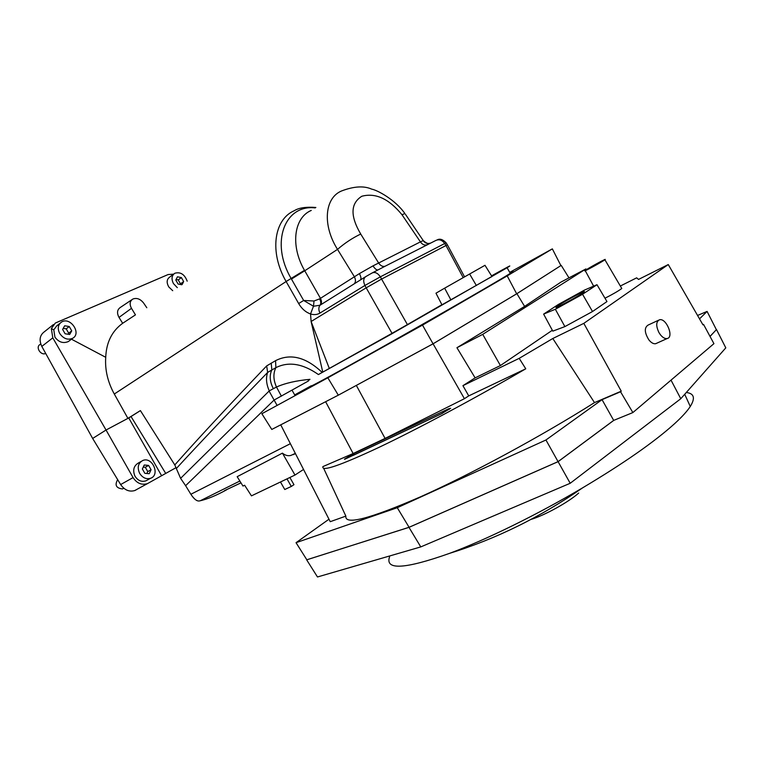 <?xml version="1.0" encoding="UTF-8"?>
<svg xmlns="http://www.w3.org/2000/svg" width="764" height="764" viewBox="0 0 764 764"><rect width="100%" height="100%" fill="white"/><g stroke="black" fill="none" stroke-linecap="round" stroke-linejoin="round"><path stroke-width="1.15" d="M226.564 489.829C216.308 495.454 207.541 499.093 200.273 500.754L199.308 500.964C196.873 501.346 194.066 499.112 190.866 494.27L185.614 485.684L274.066 400.088L308.522 380.921M309.286 379.956L308.217 380.567M309.974 379.336C296.442 380.587 285.287 383.146 276.482 387.014C273.283 379.87 273.073 373.424 275.871 367.665C288.572 361.296 302.754 363.588 318.426 374.551L390.347 334.661L507.095 267.744C513.589 263.781 508.404 266.483 491.538 275.852M185.681 485.799L180.6 478.331L174.794 464.932C196.806 440.026 227.433 407.011 266.674 365.899L267.639 372.421C228.761 412.503 198.315 444.533 176.322 468.542M281.4 396.172L276.482 387.014L269.281 390.882L180.6 478.331M136.126 489.896L134.722 490.564C129.212 492.102 124.513 490.096 120.645 484.557L133.07 477.596C136.842 483.297 141.617 485.312 147.423 483.641L176.092 467.635M173.619 274.142L168.118 274.543L55.323 323.038L51.341 328.549L52.792 337.85L41.819 346.417L92.654 438.46L120.645 484.557M41.819 346.417C38.859 340.028 39.766 335.09 44.541 331.633L53.404 324.566M71.453 339.187L105.728 357.304C106.339 342.377 111.983 331.041 122.66 323.296L119.012 317.413C116.644 312.896 117.169 309.516 120.588 307.281L131.885 299.708M122.66 323.296L135.457 314.863L131.475 308.331L119.012 317.413M146.812 307.739L143.565 302.974C140.347 298.953 136.794 297.626 132.917 299.011C129.804 301.045 129.317 304.158 131.475 308.331M318.426 374.551L322.771 372.097L311.11 321.51L310.547 313.928L313.488 306.24L303.652 300.472L314.014 301.006L319.619 298.867L359.414 273.598L373.013 265.862L420.42 241.882L401.969 214.713C388.895 198.735 375.516 192.585 361.821 196.252C350.485 203.405 350.113 216.002 360.723 234.042L378.6 262.95C380.548 265.824 382.716 266.913 385.113 266.225L372.593 272.729M174.794 464.932L140.404 410.593L127.913 418.376L114.294 394.023C107.714 382.019 104.859 369.776 105.728 357.304M322.771 372.097L392.018 333.333L366.185 287.827L311.11 321.51L329.294 368.42M92.654 438.46L106.043 430.017L133.07 477.596M52.792 337.85L106.043 430.017L128.744 417.937L161.529 475.58M147.643 479.887L145.848 480.871C141.369 482.151 137.721 480.546 134.922 476.077C132.497 470.061 133.767 465.629 138.723 462.812L141.063 461.466M165.664 473.317L131.026 416.523L128.744 417.937M60.146 323.172L56.765 325.846L53.786 329.847L51.341 328.549M173.753 274.047L169.751 277.036C166.657 279.28 166.351 282.594 168.815 286.968L172.712 290.692M266.674 365.899L275.565 360.665L275.871 367.665L267.648 372.402C265.719 377.941 266.273 384.091 269.281 390.882M140.423 410.621L131.026 416.523M69.916 340.362L68.33 341.565C63.173 343.695 58.694 342.215 54.922 337.125L53.786 329.847M310.547 313.928C305.734 312.285 301.77 308.818 298.657 303.537L286.128 281.515C269.262 252.473 273.827 219.497 294.188 210.74C298.772 207.827 305.992 206.738 315.866 207.474M463.185 277.618L445.995 245.521L381.58 279.061L407.413 324.595L441.898 304.702M464.55 276.835L447.398 244.824L445.995 245.521L444.696 243.515L380.367 276.835L381.58 279.061L366.195 287.827L364.906 285.469L319.954 313.078C317.136 314.749 314.004 315.045 310.547 313.956M311.263 210.434C293.901 217.644 290.215 245.75 304.483 270.313L304.75 270.771L291.456 279.051L291.103 278.421C269.998 242.599 284.791 204.227 315.207 207.903M360.723 234.042C352.557 237.948 344.822 243.057 337.516 249.379C322.293 225.227 324.528 198.077 341.46 191C353.856 186.263 363.951 185.652 371.743 189.157C377.244 190.093 395.322 199.71 404.92 213.595L401.969 214.713M380.367 276.835L364.906 285.469C363.043 281.257 363.397 278.268 365.946 276.501L372.068 273.006C374.933 271.707 377.702 272.977 380.367 276.835M407.413 324.595L392.018 333.333M444.829 243.716L446.061 242.751L447.465 244.967M437.18 239.915C439.797 238.397 442.757 239.342 446.061 242.751L444.696 243.515C442.108 239.944 439.119 238.951 435.709 240.526L385.113 266.225M365.431 276.816L320.021 305.228L313.479 306.259M427.248 244.728C424.603 245.569 422.32 244.623 420.42 241.882L423.161 240.593C425.013 243.162 427.42 244.012 430.39 243.143M430.266 243.191C428.91 244.337 426.57 243.468 423.237 240.565L423.399 240.947M405.531 214.436L423.227 240.555M314.014 301.006L313.488 306.24M319.619 298.867C320.985 301.493 321.119 303.614 320.021 305.228C318.483 307.271 318.454 309.897 319.954 313.078M359.414 273.598C361 276.711 361.372 278.793 360.522 279.863M373.013 265.862C374.876 268.804 376.537 270.15 377.989 269.921M147.767 471.589L151.081 469.745L149.209 473.699L144.854 473.327L142.362 468.981L144.253 465.018L148.608 465.41L145.303 467.272L147.767 471.589L146.86 473.499M145.303 467.272L143.26 467.1M151.081 469.745L148.608 465.41M139.678 473.403C142.62 477.834 146.239 479.467 150.537 478.302C160.555 475.007 152.313 456.242 142.744 460.511C138.064 463.175 137.042 467.472 139.678 473.403M117.656 479.639C114.552 485.092 116.166 488.186 122.479 488.941L123.405 488.425M181.756 284.743L178.079 284.027L175.796 280.016L177.458 276.797L181.383 277.58L178.241 279.911L180.505 283.883L180.218 284.437M178.241 279.911L176.073 279.481M180.505 283.883L183.656 281.572L182.185 284.456M183.656 281.572L181.383 277.58M187.19 281.162C184.592 274.314 180.457 271.669 174.803 273.254C171.671 275.527 171.212 278.965 173.428 283.559L177.315 287.665M68.693 333.19L71.73 330.85L69.667 334.479L65.102 333.763L62.61 329.408L64.692 325.779L69.247 326.505L66.22 328.864L68.693 333.19L68.101 334.231M66.22 328.864L63.192 328.386M71.73 330.85L69.247 326.505M59.678 333.419C63.345 338.633 67.643 340.276 72.551 338.347C81.929 333.648 70.412 316.401 61.617 322.007C57.959 324.662 57.31 328.472 59.678 333.419M40.74 343.953L40.081 344.468C35.192 346.98 40.807 355.938 45.697 353.436M269.195 391.263L276.864 404.987M282.432 453.138L294.99 475.046L251.452 495.865L244.642 485.255L242.99 486.066L237.165 476.688L282.432 453.138C285.249 455.43 288.085 456.194 290.922 455.411L295.334 453.396M295.429 453.587L293.3 454.647M240.966 482.81L224.511 490.631L240.994 482.858M294.99 475.046L303.547 469.459M289.871 477.5L293.959 484.682L291.304 486.448L284.762 489.514L280.474 481.988M291.304 486.448L286.987 478.875M280.961 424.717L330.802 399.047L271.783 429.444L261.861 413.725L327.842 377.798L338.309 395.179L433.045 343.81L516.665 293.806L561.215 265.385L516.913 293.672L524.61 306.402L561.005 282.069L585.94 268.918L586.37 269.682M568.979 277.857L561.215 265.385M524.61 306.402L456.939 347.725L475.122 377.874L462.936 385.667L468.733 395.895L464.416 398.693L433.083 343.81L349.196 389.277M516.913 293.672L433.083 343.81M462.936 385.667L519.195 358.345L525.756 368.802C474.358 398.703 417.44 429.072 378.877 447.408C340.142 465.524 321.472 471.932 322.876 466.613L353.13 453.529L385.075 438.421L464.416 398.693M702.88 324.69L703.539 324.394L713.929 343.657L632.869 412.57L613.683 420.401L558.064 461.647L409.074 527.284L306.841 559.792L296.04 542.688L328.969 519.214M594.507 402.609L552.802 338.509L583.82 323.363L621.247 391.187L594.507 402.609C541.017 436.445 470.175 474.683 420.133 496.992C369.394 518.957 344.631 525.326 345.853 516.111L323.64 468.256M280.751 424.851L330.239 521.688L345.853 516.111M703.539 324.394L702.966 324.853L668.271 264.554L638.532 279.433L636.66 277.838L620.33 286.032M697.561 315.446L707.082 311.416L699.528 318.865M296.04 542.688L397.27 507.707L545.945 439.988L602.051 399.648L620.549 391.76L632.869 412.57M621.247 391.187L620.549 391.76M449.012 409.514L448.602 408.807L450.636 408.291L441.114 413.954L344.554 459.345M448.602 408.807L353.551 453.711L344.459 459.164M442.423 413.314L353.092 455.43M582.092 293.405C574.385 298.581 552.105 310.279 556.45 306.889L558.417 305.495C566.143 300.338 588.156 288.763 583.906 292.115L582.092 293.405M586.437 269.644C591.823 266.168 607.905 257.535 604.897 259.741C602.347 261.794 581.595 273.101 585.148 270.504L586.437 269.644M589.76 267.887L601.02 261.851L589.76 267.887M519.195 358.345L552.802 338.509M475.122 377.874L500.401 365.555L552.334 330.268M583.82 323.363L668.271 264.554M543.634 314.109L552.802 331.137L564.882 326.6L592.511 311.531L606.96 301.56L596.99 284.714L584.479 290.081L558.303 304.502L543.634 314.109L555.342 309.248L582.55 294.264L596.99 284.714M621.581 288.162L621.781 288.496C618.42 290.988 612.823 294.236 604.983 298.218M658.425 320.278L648.063 325.092C644.147 327.718 644.434 332.674 648.923 339.951C651.262 342.816 653.516 344.067 655.674 343.704L656.725 343.227M525.756 368.802L468.733 395.895M564.882 326.6L555.342 309.248M592.511 311.531L582.55 294.264M707.082 311.416L716.374 329.685L710.014 336.399M397.27 507.707L409.074 527.284M545.945 439.988L558.064 461.647M613.683 420.401L602.051 399.648M456.939 347.725L482.724 334.355L500.401 365.555M585.94 268.918L482.724 334.355M330.802 399.047L338.309 395.179M509.712 272.376L552.343 248.873L560.871 265.586M552.343 248.873L507.2 275.89L516.665 293.806M507.2 275.89L422.511 325.101L433.045 343.81M422.511 325.101L327.842 377.798M292.029 390.213L294.694 394.902L311.263 385.744C305.944 389.478 340.754 370.53 393.298 340.868C445.784 311.263 499.341 280.331 510.285 273.378C514.201 270.905 514.096 270.714 509.96 272.815M444.638 288.171L484.987 265.299L491.959 276.53L441.955 304.817L435.977 293.204L444.638 288.171L450.922 299.946M469.602 273.961L476.383 285.545M716.355 329.666L710.043 336.447M613.807 420.353L558.102 461.666L408.979 527.361L306.832 559.773M578.682 493.047C569.018 501.891 544.369 515.528 531.104 519.377M686.292 392.495C694.161 393.431 695.488 398.092 690.274 406.477C687.237 411.156 682.023 416.886 674.622 423.657C654.385 441.936 623.73 463.328 582.655 487.814C536.968 514.86 485.78 539.9 449.538 553.365C404.853 569.199 384.855 570.364 389.554 556.851M558.102 461.666L570.202 483.278L420.773 546.909L408.979 527.361M671.021 380.138L680.772 398.732L570.202 483.278M306.689 559.878L317.48 576.973L420.773 546.909M716.517 329.599L725.8 347.859L680.772 398.732M658.95 332.56C655.837 325.903 656.009 321.654 659.466 319.791C666.218 317.643 674.326 337.316 667.163 338.538C665.014 338.891 662.751 337.631 660.402 334.737L658.95 332.56M275.565 360.665C290.377 353.14 305.915 357.065 322.179 372.431M114.294 394.023L286.128 281.515L304.483 270.313M273.302 388.589C269.778 381.723 269.281 375.477 271.831 369.843L271.21 363.062M354.162 283.826C355.804 282.212 355.871 279.844 354.372 276.73L337.516 249.379L304.75 270.771L320.45 298.313C321.778 300.987 321.816 303.174 320.574 304.874M291.456 279.051L303.652 300.472L298.657 303.537M190.866 494.27L290.377 443.683M385.075 438.421L356.339 385.419M353.13 453.529L325.636 401.73M354.229 454.866L353.551 453.711M134.722 490.564L147.423 483.641M145.848 480.871L150.537 478.302M123.778 488.215L122.479 488.941M68.33 341.565L72.551 338.347M200.273 500.754L239.867 481.024M585.253 270.695L593.638 286.156M604.897 259.741L621.781 288.496M507.095 267.744L510.285 273.378M449.538 553.365C496.266 538.859 540.645 517.008 582.655 487.814M690.274 406.477L684.716 394.272M655.674 343.704L667.163 338.538"/></g></svg>
